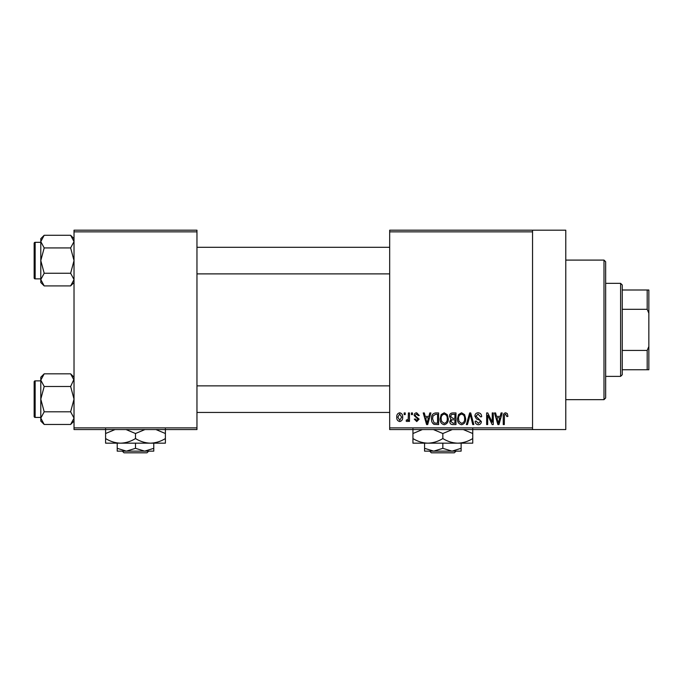 <?xml version="1.0" encoding="UTF-8"?>
<svg xmlns="http://www.w3.org/2000/svg" width="683" height="683" viewBox="0 0 683 683"><rect width="100%" height="100%" fill="white"/><g stroke="black" fill="none" stroke-linecap="round" stroke-linejoin="round"><path stroke-width="1.02" d="M532.552 230.188L532.552 231.853L389.677 231.853L389.677 230.188L565.78 230.188L565.78 429.556L389.677 429.556L389.677 427.891L532.552 427.891L532.552 429.556M404.182 412.942L405.232 412.942L405.232 414.598L404.182 414.598L404.182 412.942M411.431 412.942L412.481 412.942L412.481 414.598L411.431 414.598L411.431 412.942M429.803 412.942L430.913 412.942L427.695 424.57L426.585 424.57L423.212 412.942L424.314 412.942L425.227 416.408L428.89 416.408L429.803 412.942M447.237 414.615L448.279 418.602C448.509 421.898 447.152 423.938 444.198 424.715C441.295 423.955 439.946 421.966 440.125 418.739L441.175 414.564L444.198 412.788L447.237 414.615M464.602 414.615L465.652 418.602C465.874 421.898 464.517 423.938 461.563 424.715C458.669 423.955 457.311 421.966 457.49 418.739L458.541 414.564L461.571 412.788L464.602 414.615M478.16 412.788C480.439 413.036 481.609 414.342 481.66 416.715L480.601 416.869L478.057 414.146L475.914 416.135L481.353 421.531C481.276 423.494 480.277 424.561 478.348 424.715C476.29 424.519 475.231 423.358 475.163 421.249L476.222 421.095L478.313 423.358L480.294 421.496L479.97 420.31L476.469 418.927L474.864 416.16C474.975 414.052 476.077 412.933 478.16 412.788M501.091 412.942L502.201 412.942L498.983 424.57L497.873 424.57L494.492 412.942L495.602 412.942L496.515 416.408L500.178 416.408L501.091 412.942M389.677 231.853L389.677 427.891M532.552 231.853L532.552 427.891M507.307 413.608L507.939 416.408L506.88 416.562L505.599 414.146L504.464 415.025L504.31 424.57L503.251 424.57L503.251 416.673C502.995 414.555 503.789 413.258 505.651 412.788L507.307 413.608M492.23 412.942L493.288 412.942L493.288 424.57L492.161 424.57L487.696 415.247L487.696 424.57L486.637 424.57L486.637 412.942L487.773 412.942L492.23 422.248L492.23 412.942M469.673 412.942L470.707 412.942L473.84 424.57L472.747 424.57L470.254 414.299L467.462 424.57L466.352 424.57L469.673 412.942M452.709 412.942L455.979 412.942L455.979 424.57L452.701 424.57C450.857 424.493 449.884 423.52 449.79 421.642L450.934 419.208L449.491 416.357C449.508 414.171 450.584 413.027 452.709 412.942M435.515 412.942L438.614 412.942L438.614 424.57L433.978 424.356C432.126 423.059 431.306 421.215 431.511 418.816C431.238 415.512 432.57 413.548 435.515 412.942M416.698 412.788L419.285 415.503L418.227 415.657L416.63 413.992L415.204 415.307L415.477 416.075L419.131 419.131L416.75 421.548L414.299 419.131L415.358 418.978L416.707 420.335L418.073 419.311L414.146 415.52C414.197 413.838 415.051 412.925 416.698 412.788M408.408 412.942L409.467 412.942L409.467 421.394L408.408 421.394L408.408 420.045L407.145 421.548L406.137 421.095L406.445 419.883L407.205 420.036L408.212 419.046L408.408 412.942M399.726 412.788C401.86 413.326 402.842 414.786 402.671 417.168C402.85 419.55 401.869 421.01 399.726 421.548C397.608 421.027 396.627 419.593 396.78 417.253C396.575 414.829 397.557 413.343 399.726 412.788M196.96 429.556L74.02 429.556L74.02 427.891L196.96 427.891L196.96 429.556M196.96 231.853L74.02 231.853L74.02 230.188L196.96 230.188L196.96 427.891M74.02 231.853L74.02 427.891M498.829 421.155L499.819 417.774L496.874 417.774L498.342 423.358L498.829 421.155M461.554 423.358C463.817 422.734 464.833 421.138 464.594 418.577C464.739 416.186 463.731 414.709 461.58 414.146C459.369 414.752 458.353 416.297 458.549 418.773L459.002 421.402L461.554 423.358M454.929 423.212L454.929 419.738L451.83 419.849L450.848 421.454L453.085 423.212L454.929 423.212M454.929 418.372L454.929 414.299L451.591 414.444L450.541 416.34L452.838 418.372L454.929 418.372M444.189 423.358C446.451 422.734 447.467 421.138 447.22 418.577C447.365 416.186 446.366 414.709 444.206 414.146C441.995 414.752 440.987 416.297 441.184 418.773L441.628 421.402L444.189 423.358M437.555 423.212L437.555 414.299L435.652 414.299L432.996 415.99L432.57 418.833L434.175 422.973L437.555 423.212M427.549 421.155L428.531 417.774L425.586 417.774L427.063 423.358L427.549 421.155M399.751 420.335L401.613 417.168L399.692 413.992L397.839 417.168L399.751 420.335M603.994 260.095L605.659 261.751L605.659 397.984L603.994 399.649L603.994 260.095L565.78 260.095M74.02 282.523L70.631 285.912L44.19 285.912L40.792 279.578L44.19 273.251L40.792 260.59L44.19 247.929L40.792 241.603L44.19 235.276L40.792 238.666L40.792 282.523L44.19 285.912M34.15 245.641L34.15 243.31A0.999 0.999 0 0 1 35.149 242.32L35.149 278.869A0.999 0.999 0 0 1 34.15 277.87L34.15 243.31A0.999 0.999 0 0 1 35.149 242.32L40.792 242.32M35.149 278.869L40.792 278.869M74.02 238.666L70.631 235.276L44.19 235.276M70.631 235.276L74.02 241.603L73.952 240.732L74.02 241.603L70.631 247.929L44.19 247.929M70.631 247.929L74.02 260.59L70.631 273.251L44.19 273.251M70.631 273.251L74.02 279.578L70.631 285.912M620.608 376.384L620.608 283.351L622.264 285.016L622.264 374.728L620.608 376.384L605.659 376.384M620.608 283.351L605.659 283.351M648.85 369.742L647.185 369.742L647.185 350.422L648.85 346.486L648.85 369.742M622.264 369.742L647.185 369.742M622.264 290.002L648.85 290.002L648.85 346.486M622.264 350.422L647.185 350.422M648.85 313.258L647.185 309.322L647.185 290.002M622.264 309.322L647.185 309.322M34.15 277.87L34.15 275.548M74.02 421.078L70.631 424.467L44.19 424.467L40.792 418.141L44.19 411.806L40.792 399.145L44.19 386.493L40.792 380.158L44.19 373.832L40.792 377.221L40.792 421.078L44.19 424.467M34.15 384.196L34.15 381.874A0.999 0.999 0 0 1 35.149 380.875L35.149 417.424A0.999 0.999 0 0 1 34.15 416.425L34.15 381.874A0.999 0.999 0 0 1 35.149 380.875L40.792 380.875M35.149 417.424L40.792 417.424M74.02 377.221L70.631 373.832L44.19 373.832M70.631 373.832L74.02 380.158L73.952 379.287L70.631 386.493L44.19 386.493M70.631 386.493L74.02 399.145L70.631 411.806L44.19 411.806M70.631 411.806L74.02 418.141L70.631 424.467M34.15 416.425L34.15 414.103M429.658 451.147L431.332 452.812L429.658 451.147L433.705 451.147L424.57 448.321L424.57 443.173M454.349 452.812L456.031 451.147L454.349 452.812L431.332 452.812M442.84 448.321L433.705 451.147L461.119 451.147L461.119 448.321L451.984 451.147L442.84 448.321L442.84 443.173M461.119 448.321L461.119 443.173M424.57 448.321L424.57 451.147L433.705 451.147M433.381 429.556L442.84 433.517L442.84 438.546C447.561 441.457 452.539 443.002 457.798 443.173C463.108 442.985 468.094 441.44 472.747 438.546L472.747 443.173L412.942 443.173L412.942 433.517L422.401 429.556M442.84 433.517L452.308 429.556M472.747 438.546L472.747 428.89M463.279 429.556L472.747 433.517M442.84 438.546C438.187 441.44 433.201 442.985 427.891 443.173C422.64 443.002 417.654 441.457 412.942 438.546M412.942 428.89L412.942 433.517M122.308 451.147L123.982 452.812L122.308 451.147M146.999 452.812L148.681 451.147L146.999 452.812L123.982 452.812M135.49 448.321L126.355 451.147L153.769 451.147L153.769 448.321L144.634 451.147L135.49 448.321L135.49 443.173M153.769 448.321L153.769 443.173M117.22 448.321L117.22 451.147L126.355 451.147L117.22 448.321L117.22 443.173M126.031 429.556L135.49 433.517L135.49 438.546C140.211 441.457 145.189 443.002 150.448 443.173C155.758 442.985 160.744 441.44 165.397 438.546L165.397 443.173L105.592 443.173L105.592 433.517L115.051 429.556M135.49 433.517L144.958 429.556M165.397 438.546L165.397 428.89M155.929 429.556L165.397 433.517M135.49 438.546C130.837 441.44 125.851 442.985 120.541 443.173C115.29 443.002 110.304 441.457 105.592 438.546M105.592 428.89L105.592 433.517M603.994 399.649L565.78 399.649M389.677 247.297L196.96 247.297M389.677 273.883L196.96 273.883M196.96 412.438L389.677 412.438M196.96 385.861L389.677 385.861"/></g></svg>
